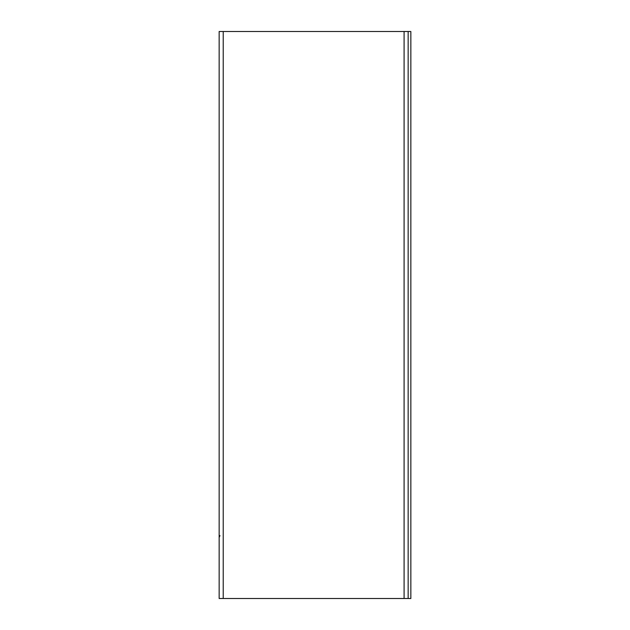 <?xml version="1.0" encoding="UTF-8"?>
<svg xmlns="http://www.w3.org/2000/svg" width="630" height="630" viewBox="0 0 630 630"><rect width="100%" height="100%" fill="white"/><g stroke="black" fill="none" stroke-linecap="round" stroke-linejoin="round"><path stroke-width="0.94" d="M219.153 31.5L219.153 598.5L410.847 598.5L410.847 31.5L219.153 31.5M408.153 31.5L408.153 598.5M223.217 598.5L223.217 31.5M404.09 598.5L404.09 31.5M219.941 535.571L219.153 537.477"/></g></svg>
